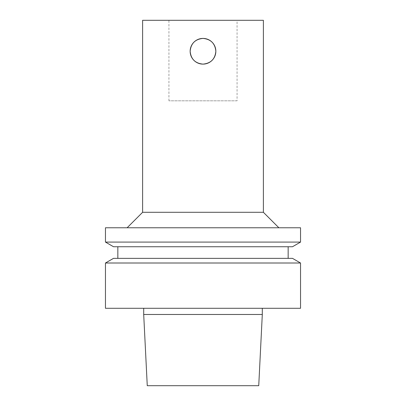 <?xml version="1.0" encoding="UTF-8"?>
<svg xmlns="http://www.w3.org/2000/svg" width="406" height="406" viewBox="0 0 406 406"><rect width="100%" height="100%" fill="white"/><g stroke="black" fill="none" stroke-linecap="round" stroke-linejoin="round"><path stroke-width="0.3" stroke-dasharray="2.03 1.52" d="M237.063 100.81L168.937 100.81L237.063 100.81L237.063 20.3L168.937 20.3L237.063 20.3M147.261 385.7L258.739 385.7M142.618 20.3L263.382 20.3M142.618 212.292L263.382 212.292M203 227.771L127.134 227.771L203 227.771M105.459 227.771L300.541 227.771M105.459 242.088L300.541 242.088M113.518 246.741L292.482 246.741M203 246.741L117.841 246.741L203 246.741M203 258.353L117.841 258.353L203 258.353M113.518 258.353L292.482 258.353M105.459 263.007L300.541 263.007M105.459 308.286L300.541 308.286M203 308.286L143.699 308.286L203 308.286M143.699 314.477L262.301 314.477M168.937 100.81L168.937 20.3"/><path stroke-width="0.61" d="M203 64.118C195.195 63.356 190.911 59.073 190.15 51.268C190.911 43.462 195.195 39.174 203 38.413C210.805 39.174 215.089 43.462 215.85 51.268A12.85 12.85 0 0 0 196.575 40.138A12.85 12.85 0 0 0 196.575 62.397A12.85 12.85 0 0 0 215.85 51.268C215.089 59.073 210.805 63.356 203 64.118M262.301 314.477L258.739 385.7L147.261 385.7L143.699 314.477L262.301 314.477L262.301 308.286M142.618 212.292L263.382 212.292L263.382 20.3L142.618 20.3L142.618 212.292L127.134 227.771M203 227.771L105.459 227.771L105.459 242.088L300.541 242.088L300.541 227.771L203 227.771M300.541 242.088L292.482 246.741L113.518 246.741L105.459 242.088M300.541 263.007L292.482 258.353L113.518 258.353L105.459 263.007L105.459 308.286L300.541 308.286L300.541 263.007L105.459 263.007M263.382 212.292L278.866 227.771M117.841 246.741L117.841 258.353M288.158 246.741L288.158 258.353M143.699 308.286L143.699 314.477"/></g></svg>
